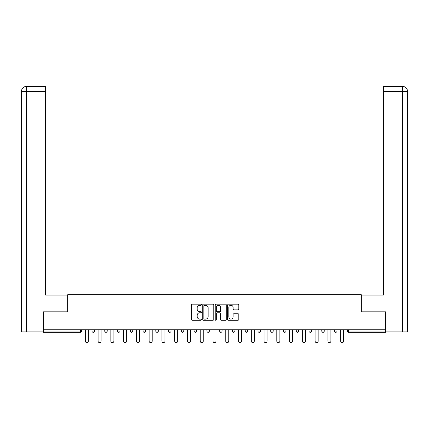 <?xml version="1.0" encoding="UTF-8"?>
<svg xmlns="http://www.w3.org/2000/svg" width="429" height="429" viewBox="0 0 429 429"><rect width="100%" height="100%" fill="white"/><g stroke="black" fill="none" stroke-linecap="round" stroke-linejoin="round"><path stroke-width="0.64" d="M201.405 304.74A0.563 0.563 0 0 0 200.847 304.177L192.31 304.177A0.804 0.804 0 0 0 191.506 304.981L191.506 319.439A0.804 0.804 0 0 0 192.31 320.243L200.847 320.243A0.563 0.563 0 0 0 201.405 319.68A0.563 0.563 0 0 0 200.847 319.122L199.742 319.122A2.569 2.569 0 0 1 197.168 316.548L197.168 315.342A2.569 2.569 0 0 1 199.742 312.773L200.847 312.773A0.563 0.563 0 0 0 201.405 312.21A0.563 0.563 0 0 0 200.847 311.647L199.742 311.647A2.569 2.569 0 0 1 197.168 309.078L197.168 307.872A2.569 2.569 0 0 1 199.742 305.303L200.847 305.303A0.563 0.563 0 0 0 201.405 304.74M237.977 309.84A0.804 0.804 0 0 0 238.781 309.041L238.781 304.981A0.804 0.804 0 0 0 237.977 304.177L228.496 304.177A0.804 0.804 0 0 0 227.692 304.981L227.692 319.439A0.804 0.804 0 0 0 228.496 320.243L237.977 320.243A0.804 0.804 0 0 0 238.781 319.439L238.781 314.543A0.804 0.804 0 0 0 237.977 313.738L233.918 313.738A0.804 0.804 0 0 0 233.113 314.543L233.113 316.972A2.15 2.15 0 0 1 230.968 319.122A2.15 2.15 0 0 1 228.818 316.972L228.818 307.454A2.15 2.15 0 0 1 230.968 305.303A2.15 2.15 0 0 1 233.113 307.454L233.113 309.041A0.804 0.804 0 0 0 233.918 309.84L237.977 309.84M45.592 86.385L26.367 86.385L45.592 86.385L45.592 91.297L26.485 91.297L26.485 331.89L43.136 331.89L43.136 311.845L67.771 311.845L67.771 294.659L361.229 294.659L361.229 311.845L385.617 311.845L385.617 329.767L43.383 329.767L43.383 331.075L80.454 331.075L80.454 329.767M43.383 311.845L43.383 329.767M213.798 304.981A0.804 0.804 0 0 0 212.993 304.177L203.518 304.177A0.804 0.804 0 0 0 202.713 304.981L202.713 319.439A0.804 0.804 0 0 0 203.518 320.243L212.993 320.243A0.804 0.804 0 0 0 213.798 319.439L213.798 304.981M216.007 304.177L225.482 304.177A0.804 0.804 0 0 1 226.287 304.981L226.287 319.439A0.804 0.804 0 0 1 225.482 320.243L221.428 320.243A0.804 0.804 0 0 1 220.624 319.439L220.624 313.578A0.804 0.804 0 0 0 219.82 312.773L217.133 312.773A0.804 0.804 0 0 0 216.329 313.578L216.329 319.68A0.563 0.563 0 0 1 215.766 320.243A0.563 0.563 0 0 1 215.202 319.68L215.202 304.981A0.804 0.804 0 0 1 216.007 304.177M80.454 332.303A1.228 1.228 0 0 0 81.682 331.075L80.454 331.075L80.454 332.303A1.228 1.228 0 0 0 81.682 331.075L81.682 329.767L81.682 331.075A1.228 1.228 0 0 1 80.454 332.303L43.383 332.303L43.383 331.075M385.617 329.767L385.617 332.303L348.546 332.303A1.228 1.228 0 0 1 347.318 331.075L347.318 329.767M91.994 329.767L91.994 331.075L91.994 329.767M93.222 332.303A1.228 1.228 0 0 1 91.994 331.075A1.228 1.228 0 0 0 93.222 332.303A1.228 1.228 0 0 0 94.45 331.075L94.45 329.767L94.45 331.075A1.228 1.228 0 0 1 93.222 332.303A1.228 1.228 0 0 1 91.994 331.075L94.45 331.075A1.228 1.228 0 0 1 93.222 332.303M104.756 329.767L104.756 331.075L104.756 329.767M107.212 329.767L107.212 331.075L107.212 329.767M117.525 329.767L117.525 331.075L117.525 329.767M119.981 329.767L119.981 331.075L119.981 329.767M130.293 329.767L130.293 331.075L130.293 329.767M132.749 329.767L132.749 331.075L132.749 329.767M143.055 329.767L143.055 331.075L143.055 329.767M145.511 329.767L145.511 331.075L145.511 329.767M158.28 329.767L158.28 331.075L155.824 331.075A1.228 1.228 0 0 0 157.052 332.303A1.228 1.228 0 0 1 155.824 331.075L155.824 329.767M168.592 329.767L168.592 331.075L168.592 329.767M171.048 329.767L171.048 331.075L171.048 329.767M181.354 329.767L181.354 331.075L181.354 329.767M183.81 329.767L183.81 331.075L183.81 329.767M194.123 329.767L194.123 331.075L194.123 329.767M196.579 329.767L196.579 331.075L196.579 329.767M206.891 329.767L206.891 331.075L206.891 329.767M209.347 329.767L209.347 331.075L209.347 329.767M219.653 329.767L219.653 331.075L219.653 329.767M222.109 329.767L222.109 331.075A1.228 1.228 0 0 1 220.881 332.303A1.228 1.228 0 0 1 219.653 331.075L222.109 331.075A1.228 1.228 0 0 1 220.881 332.303M232.421 329.767L232.421 331.075L232.421 329.767M234.877 329.767L234.877 331.075L234.877 329.767M245.19 329.767L245.19 331.075L245.19 329.767M247.646 329.767L247.646 331.075L247.646 329.767M260.408 329.767L260.408 331.075A1.228 1.228 0 0 1 259.18 332.303A1.228 1.228 0 0 1 257.952 331.075L257.952 329.767M273.176 329.767L273.176 331.075A1.228 1.228 0 0 1 271.948 332.303A1.228 1.228 0 0 1 270.72 331.075L270.72 329.767M285.945 329.767L285.945 331.075A1.228 1.228 0 0 1 284.717 332.303A1.228 1.228 0 0 1 283.489 331.075L283.489 329.767M298.707 329.767L298.707 331.075A1.228 1.228 0 0 1 297.479 332.303A1.228 1.228 0 0 1 296.251 331.075L296.251 329.767M310.247 332.303A1.228 1.228 0 0 0 311.475 331.075L311.475 329.767L311.475 331.075A1.228 1.228 0 0 1 310.247 332.303A1.228 1.228 0 0 1 309.019 331.075L309.019 329.767M324.244 329.767L324.244 331.075A1.228 1.228 0 0 1 323.016 332.303A1.228 1.228 0 0 1 321.788 331.075L321.788 329.767M334.55 329.767L334.55 331.075L334.55 329.767M337.006 329.767L337.006 331.075A1.228 1.228 0 0 1 335.778 332.303A1.228 1.228 0 0 1 334.55 331.075L337.006 331.075A1.228 1.228 0 0 1 335.778 332.303M105.984 332.303A1.228 1.228 0 0 1 104.756 331.075A1.228 1.228 0 0 0 105.984 332.303A1.228 1.228 0 0 0 107.212 331.075A1.228 1.228 0 0 1 105.984 332.303A1.228 1.228 0 0 1 104.756 331.075L107.212 331.075A1.228 1.228 0 0 1 105.984 332.303M118.753 332.303A1.228 1.228 0 0 1 117.525 331.075A1.228 1.228 0 0 0 118.753 332.303A1.228 1.228 0 0 0 119.981 331.075A1.228 1.228 0 0 1 118.753 332.303A1.228 1.228 0 0 1 117.525 331.075L119.981 331.075A1.228 1.228 0 0 1 118.753 332.303M131.521 332.303A1.228 1.228 0 0 1 130.293 331.075A1.228 1.228 0 0 0 131.521 332.303A1.228 1.228 0 0 0 132.749 331.075A1.228 1.228 0 0 1 131.521 332.303A1.228 1.228 0 0 1 130.293 331.075L132.749 331.075A1.228 1.228 0 0 1 131.521 332.303M144.283 332.303A1.228 1.228 0 0 1 143.055 331.075A1.228 1.228 0 0 0 144.283 332.303A1.228 1.228 0 0 0 145.511 331.075A1.228 1.228 0 0 1 144.283 332.303A1.228 1.228 0 0 1 143.055 331.075L145.511 331.075A1.228 1.228 0 0 1 144.283 332.303M157.052 332.303A1.228 1.228 0 0 0 158.28 331.075A1.228 1.228 0 0 1 157.052 332.303A1.228 1.228 0 0 1 155.824 331.075M169.82 332.303A1.228 1.228 0 0 1 168.592 331.075A1.228 1.228 0 0 0 169.82 332.303A1.228 1.228 0 0 0 171.048 331.075A1.228 1.228 0 0 1 169.82 332.303A1.228 1.228 0 0 1 168.592 331.075L171.048 331.075A1.228 1.228 0 0 1 169.82 332.303M182.582 332.303A1.228 1.228 0 0 1 181.354 331.075L183.81 331.075A1.228 1.228 0 0 1 182.582 332.303A1.228 1.228 0 0 0 183.81 331.075M195.351 332.303A1.228 1.228 0 0 1 194.123 331.075A1.228 1.228 0 0 0 195.351 332.303A1.228 1.228 0 0 0 196.579 331.075A1.228 1.228 0 0 1 195.351 332.303A1.228 1.228 0 0 1 194.123 331.075L196.579 331.075M208.119 332.303A1.228 1.228 0 0 1 206.891 331.075A1.228 1.228 0 0 0 208.119 332.303A1.228 1.228 0 0 0 209.347 331.075A1.228 1.228 0 0 1 208.119 332.303A1.228 1.228 0 0 1 206.891 331.075L209.347 331.075A1.228 1.228 0 0 1 208.119 332.303M233.649 332.303A1.228 1.228 0 0 1 232.421 331.075L234.877 331.075A1.228 1.228 0 0 1 233.649 332.303A1.228 1.228 0 0 0 234.877 331.075M246.418 332.303A1.228 1.228 0 0 1 245.19 331.075A1.228 1.228 0 0 0 246.418 332.303A1.228 1.228 0 0 0 247.646 331.075A1.228 1.228 0 0 1 246.418 332.303A1.228 1.228 0 0 1 245.19 331.075L247.646 331.075A1.228 1.228 0 0 1 246.418 332.303M204.397 305.303A0.563 0.563 0 0 0 203.834 305.866L203.834 318.559A0.563 0.563 0 0 0 204.397 319.122L205.566 319.122A2.569 2.569 0 0 0 208.135 316.548L208.135 307.872A2.569 2.569 0 0 0 205.566 305.303L204.397 305.303M220.624 307.491A2.15 2.15 0 0 0 218.474 305.346A2.15 2.15 0 0 0 216.329 307.491L216.329 310.848A0.804 0.804 0 0 0 217.133 311.647L219.82 311.647A0.804 0.804 0 0 0 220.624 310.848L220.624 307.491M85.323 329.767L85.323 341.098A1.512 1.512 0 0 0 86.835 342.615A1.512 1.512 0 0 0 88.353 341.098L88.353 329.767M98.091 329.767L98.091 341.098A1.512 1.512 0 0 0 99.603 342.615A1.512 1.512 0 0 0 101.115 341.098L101.115 329.767M110.854 329.767L110.854 341.098A1.512 1.512 0 0 0 112.371 342.615A1.512 1.512 0 0 0 113.883 341.098L113.883 329.767M123.622 329.767L123.622 341.098A1.512 1.512 0 0 0 125.134 342.615A1.512 1.512 0 0 0 126.652 341.098L126.652 329.767M136.39 329.767L136.39 341.098A1.512 1.512 0 0 0 137.902 342.615A1.512 1.512 0 0 0 139.414 341.098L139.414 329.767M149.153 329.767L149.153 341.098A1.512 1.512 0 0 0 150.67 342.615A1.512 1.512 0 0 0 152.182 341.098L152.182 329.767M67.685 311.845L67.685 295.066L45.592 295.066L45.592 91.297M26.485 331.89L21.45 331.89L21.45 282.791L21.45 331.89M26.485 86.385L27.59 86.385L26.485 86.385L26.485 91.297L21.45 91.297L21.45 282.791L21.45 91.297C21.745 88.315 23.381 86.679 26.351 86.385C23.375 86.679 21.74 88.315 21.45 91.297L21.45 282.791L21.45 91.297M361.315 311.845L361.315 295.066L383.408 295.066L383.408 86.385L402.633 86.385L402.515 91.297L383.408 91.297M407.55 331.89L407.55 282.791L407.55 331.89L385.864 331.89L385.617 311.845M402.515 331.89L402.515 91.297L407.55 91.297L407.55 282.791L407.55 91.297C407.255 88.315 405.62 86.679 402.649 86.385M161.921 329.767L161.921 341.098A1.512 1.512 0 0 0 163.433 342.615A1.512 1.512 0 0 0 164.951 341.098L164.951 329.767M174.689 329.767L174.689 341.098A1.512 1.512 0 0 0 176.201 342.615A1.512 1.512 0 0 0 177.713 341.098L177.713 329.767M187.452 329.767L187.452 341.098A1.512 1.512 0 0 0 188.969 342.615A1.512 1.512 0 0 0 190.481 341.098L190.481 329.767M200.22 329.767L200.22 341.098A1.512 1.512 0 0 0 201.732 342.615A1.512 1.512 0 0 0 203.249 341.098L203.249 329.767M212.988 329.767L212.988 341.098A1.512 1.512 0 0 0 214.5 342.615A1.512 1.512 0 0 0 216.012 341.098L216.012 329.767M225.751 329.767L225.751 341.098A1.512 1.512 0 0 0 227.268 342.615A1.512 1.512 0 0 0 228.78 341.098L228.78 329.767M238.519 329.767L238.519 341.098A1.512 1.512 0 0 0 240.031 342.615A1.512 1.512 0 0 0 241.548 341.098L241.548 329.767M251.287 329.767L251.287 341.098A1.512 1.512 0 0 0 252.799 342.615A1.512 1.512 0 0 0 254.311 341.098L254.311 329.767M264.049 329.767L264.049 341.098A1.512 1.512 0 0 0 265.567 342.615A1.512 1.512 0 0 0 267.079 341.098L267.079 329.767M276.818 329.767L276.818 341.098A1.512 1.512 0 0 0 278.33 342.615A1.512 1.512 0 0 0 279.847 341.098L279.847 329.767M289.586 329.767L289.586 341.098A1.512 1.512 0 0 0 291.098 342.615A1.512 1.512 0 0 0 292.61 341.098L292.61 329.767M302.348 329.767L302.348 341.098A1.512 1.512 0 0 0 303.866 342.615A1.512 1.512 0 0 0 305.378 341.098L305.378 329.767M315.117 329.767L315.117 341.098A1.512 1.512 0 0 0 316.629 342.615A1.512 1.512 0 0 0 318.146 341.098L318.146 329.767M327.885 329.767L327.885 341.098A1.512 1.512 0 0 0 329.397 342.615A1.512 1.512 0 0 0 330.909 341.098L330.909 329.767M340.647 329.767L340.647 341.098A1.512 1.512 0 0 0 342.165 342.615A1.512 1.512 0 0 0 343.677 341.098L343.677 329.767M348.546 329.767L348.546 331.075L385.617 331.075M347.318 331.075L348.546 331.075L348.546 332.303M259.18 332.303A1.228 1.228 0 0 0 260.408 331.075L257.952 331.075M271.948 332.303A1.228 1.228 0 0 0 273.176 331.075L270.72 331.075M284.717 332.303A1.228 1.228 0 0 0 285.945 331.075L283.489 331.075M297.479 332.303A1.228 1.228 0 0 0 298.707 331.075L296.251 331.075M311.475 331.075L309.019 331.075M323.016 332.303A1.228 1.228 0 0 0 324.244 331.075L321.788 331.075"/></g></svg>
